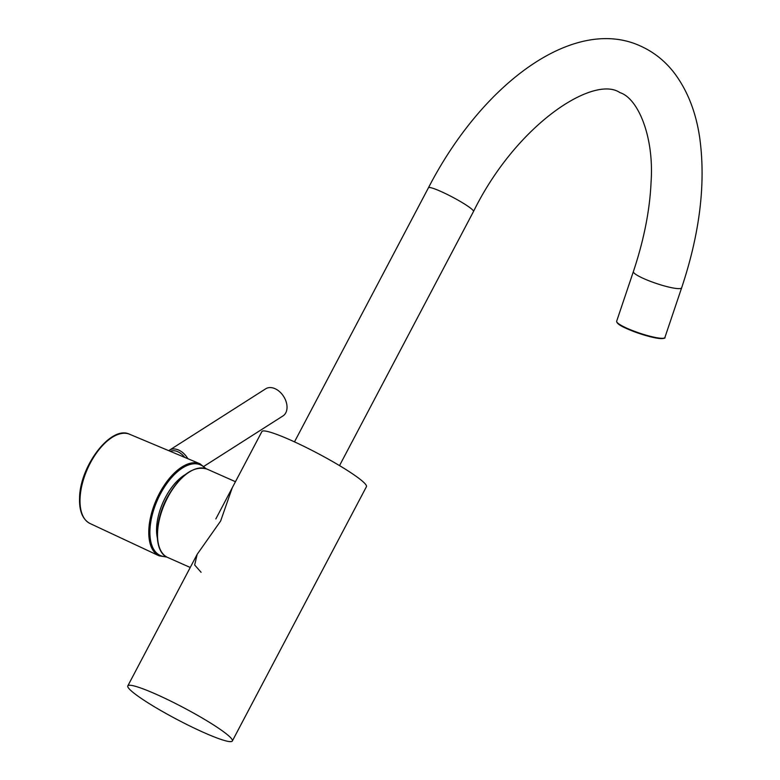 <?xml version="1.0" encoding="UTF-8"?>
<svg xmlns="http://www.w3.org/2000/svg" width="780" height="780" viewBox="0 0 780 780"><rect width="100%" height="100%" fill="white"/><g stroke="black" fill="none" stroke-linecap="round" stroke-linejoin="round"><path stroke-width="1.17" d="M232.343 741A59.085 6.747 -152.2 0 0 208.679 721.89A59.085 6.747 -152.2 0 0 156.117 694.249A59.085 6.747 -152.2 0 0 127.813 685.883A59.085 6.747 -152.2 0 0 151.476 704.993A59.085 6.747 -152.2 0 0 204.028 732.634A59.085 6.747 -152.2 0 0 232.343 741L366.434 486.681A59.085 6.747 -152.2 0 0 342.761 467.571A59.085 6.747 -152.2 0 0 290.209 439.93A59.085 6.747 -152.2 0 0 261.895 431.564L215.845 518.905M232.245 487.812L220.633 521.03L197.194 554.288L194.668 564.974L201.084 572.286M187.853 458.698A16.078 11.008 57.5 0 0 169.406 450.206L168.743 450.674A16.078 11.008 57.5 0 1 169.406 450.206L265.707 388.801A16.078 11.008 57.5 0 1 282.009 394.192A16.078 11.008 57.5 0 1 285.626 413.107A16.078 11.008 57.5 0 1 282.994 415.915L203.931 466.323M633.389 271.557A25.457 3.958 -161.4 0 0 644.056 278.733A25.457 3.958 -161.4 0 0 668.323 286.962A25.457 3.958 -161.4 0 0 681.642 287.81C699.699 233.698 705.793 184.168 699.913 139.22C696.325 113.09 687.814 91.045 674.378 73.096C665.203 61.123 653.942 52.123 640.594 46.088C573.885 15.161 482.069 83.694 428.464 187.746A25.457 2.905 27.8 0 1 440.661 191.353A25.457 2.905 27.8 0 1 463.31 203.258A25.457 2.905 27.8 0 1 473.499 211.497C516.838 123.581 594.087 74.753 619.944 92.625C638.167 98.29 654.254 137.036 651.066 182.081C649.857 210.054 643.958 239.879 633.389 271.557L616.658 321.233A25.457 3.958 18.6 0 0 627.325 328.409A25.457 3.958 18.6 0 0 651.583 336.628A25.457 3.958 18.6 0 0 664.901 337.486C665.496 338.179 664.033 338.559 660.494 338.608C651.271 337.555 640.234 334.318 627.383 328.916C620.139 325.835 616.561 323.271 616.658 321.233M627.344 328.887A24.921 3.871 -161.4 0 1 616.98 322.267M664.024 338.11A24.921 3.871 -161.4 0 1 627.432 328.926M206.885 469.034A48.37 24.512 113.9 0 0 167.661 497.533A48.37 24.512 113.9 0 0 167.661 557.456C153.767 552.074 153.962 521.84 167.281 497.416C180.209 474.903 193.421 465.436 206.885 469.034L235.463 481.709M157.287 537.703A42.208 21.392 -66.1 0 1 170.693 488.816A42.208 21.392 -66.1 0 1 185.289 474.591M80.067 498.108A48.818 24.745 113.9 0 0 90.032 523.507C82.543 519.47 79.053 510.812 79.579 497.533C80.145 465.65 111.169 424.885 129.626 434.265A48.818 24.745 113.9 0 0 98.416 450.401A48.818 24.745 113.9 0 0 80.067 498.108M90.032 523.507L159.11 555.838A50.359 25.525 -66.1 0 1 148.834 529.639A50.359 25.525 -66.1 0 1 167.758 480.421A50.359 25.525 -66.1 0 1 199.953 463.769L129.626 434.265M205.228 468.419A49.559 25.116 113.9 0 0 172.058 477.029A49.559 25.116 113.9 0 0 149.965 529.61A49.559 25.116 113.9 0 0 166.091 556.627M184.704 457.373A14.742 10.091 -122.5 0 0 170.303 451.327M197.194 554.288L127.813 685.883M428.464 187.746L294.489 441.86M681.642 287.81L664.901 337.486M473.499 211.497L339.524 465.611M190.242 567.469L167.661 557.456M159.11 555.838L166.871 557.066M206.076 468.702L199.953 463.769"/></g></svg>
